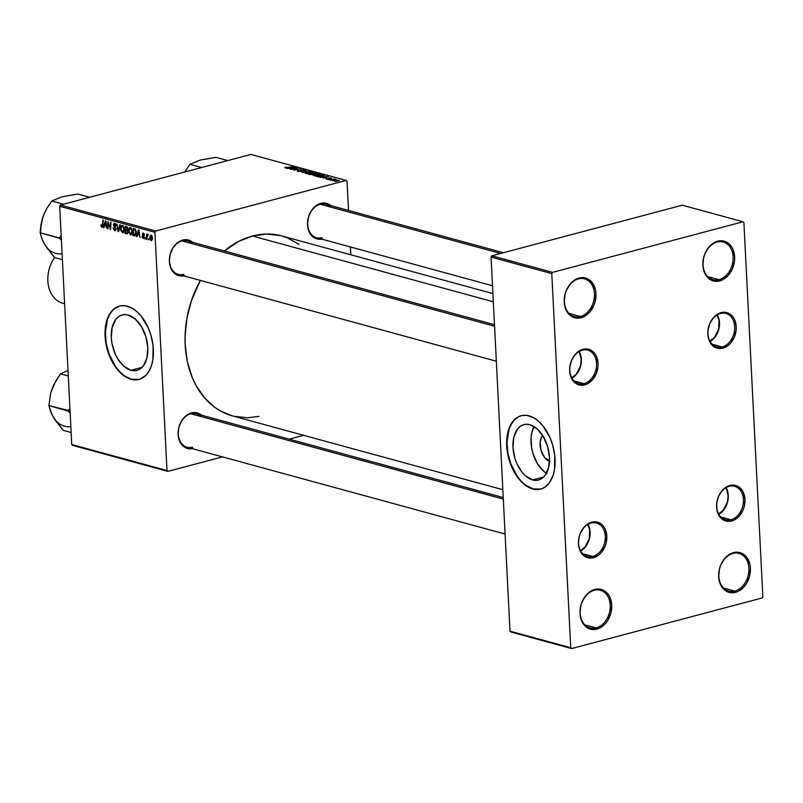 <?xml version="1.0" encoding="UTF-8"?>
<svg xmlns="http://www.w3.org/2000/svg" width="803" height="803" viewBox="0 0 803 803"><rect width="100%" height="100%" fill="white"/><g stroke="black" fill="none" stroke-linecap="round" stroke-linejoin="round"><path stroke-width="1.2" d="M596.137 627.926A19.523 14.675 105.3 0 0 610.22 605.121A19.523 14.675 105.3 0 0 594.23 590.305L594.872 589.442A20.607 15.498 -74.7 0 1 611.745 605.091A20.607 15.498 -74.7 0 1 596.88 629.161L596.137 627.926L584.805 624.834L596.137 627.926A19.523 14.675 -74.7 0 1 590.044 627.946A19.523 14.675 -74.7 0 1 580.278 609.176A19.523 14.675 -74.7 0 1 594.23 590.305A19.523 14.675 -74.7 0 1 600.333 590.275A19.523 14.675 -74.7 0 1 610.099 609.045A19.523 14.675 -74.7 0 1 596.137 627.926L596.88 629.161L593.768 629.602L587.896 628.157L583.239 623.841L581.603 620.799L580.007 613.522L580.83 605.603L582.125 601.778L586.22 595.133L591.791 590.647L594.872 589.442L601.025 589.342L603.856 590.446L608.513 594.762L610.16 597.803L611.745 605.091L610.922 613L607.811 620.358L605.532 623.469L599.961 627.956L596.88 629.161A20.607 15.498 -74.7 0 1 580.007 613.522A20.607 15.498 -74.7 0 1 594.872 589.442L594.23 590.305A19.523 14.675 105.3 0 0 580.157 613.111A19.523 14.675 105.3 0 0 596.137 627.926M734.795 591.088A19.523 14.675 105.3 0 0 748.878 568.283A19.523 14.675 105.3 0 0 732.888 553.468L733.53 552.615A20.607 15.498 -74.7 0 1 750.404 568.253A20.607 15.498 -74.7 0 1 735.538 592.323L734.795 591.088L723.463 587.997L734.795 591.088A19.523 14.675 -74.7 0 1 728.702 591.118A19.523 14.675 -74.7 0 1 718.926 572.338A19.523 14.675 -74.7 0 1 732.888 553.468A19.523 14.675 -74.7 0 1 738.981 553.438A19.523 14.675 -74.7 0 1 748.757 572.208A19.523 14.675 -74.7 0 1 734.795 591.088L735.538 592.323L732.426 592.765L726.554 591.319L721.897 587.003L720.261 583.962L718.665 576.684L719.488 568.765L720.783 564.941L724.878 558.296L730.449 553.809L733.53 552.615L739.673 552.504L745.043 555.445L747.171 557.924L749.902 564.459L750.404 568.253L749.58 576.173L746.469 583.52L744.19 586.632L738.619 591.118L735.538 592.323A20.607 15.498 -74.7 0 1 718.665 576.684A20.607 15.498 -74.7 0 1 733.53 552.615L732.888 553.468A19.523 14.675 105.3 0 0 718.805 576.273A19.523 14.675 105.3 0 0 734.795 591.088M719.016 279.675A19.523 14.675 105.3 0 0 733.099 256.87A19.523 14.675 105.3 0 0 717.119 242.054L717.752 241.191A20.607 15.498 -74.7 0 1 734.625 256.83A20.607 15.498 -74.7 0 1 719.759 280.909L719.016 279.675L707.684 276.583L719.016 279.675A19.523 14.675 -74.7 0 1 712.923 279.695A19.523 14.675 -74.7 0 1 703.157 260.925A19.523 14.675 -74.7 0 1 717.119 242.054A19.523 14.675 -74.7 0 1 723.212 242.024A19.523 14.675 -74.7 0 1 732.978 260.794A19.523 14.675 -74.7 0 1 719.016 279.675L719.759 280.909L716.647 281.351L710.775 279.906L706.118 275.59L704.482 272.548L702.886 265.271L703.709 257.351L705.004 253.527L709.109 246.882L714.67 242.396L717.752 241.191L723.904 241.091L726.735 242.195L731.392 246.511L733.039 249.552L734.625 256.83L734.514 260.784L732.517 268.573L728.411 275.218L722.841 279.705L719.759 280.909A20.607 15.498 -74.7 0 1 702.886 265.271A20.607 15.498 -74.7 0 1 717.752 241.191L717.119 242.054A19.523 14.675 105.3 0 0 703.037 264.86A19.523 14.675 105.3 0 0 719.016 279.675M580.368 316.512A19.523 14.675 105.3 0 0 594.451 293.707A19.523 14.675 105.3 0 0 578.461 278.892L579.093 278.029A20.607 15.498 -74.7 0 1 595.977 293.667A20.607 15.498 -74.7 0 1 581.111 317.747L580.368 316.512L569.036 313.411L580.368 316.512A19.523 14.675 -74.7 0 1 574.265 316.533A19.523 14.675 -74.7 0 1 564.499 297.762A19.523 14.675 -74.7 0 1 578.461 278.892A19.523 14.675 -74.7 0 1 584.554 278.862A19.523 14.675 -74.7 0 1 594.32 297.632A19.523 14.675 -74.7 0 1 580.368 316.512L581.111 317.747L577.989 318.179L572.117 316.743L569.588 314.906L565.824 309.386L564.228 302.099L565.051 294.189L566.346 290.365L570.451 283.72L576.022 279.233L579.093 278.029L582.215 277.587L588.087 279.032L592.734 283.349L595.475 289.883L595.977 293.667L595.153 301.587L593.859 305.411L589.753 312.056L584.183 316.543L581.111 317.747A20.607 15.498 -74.7 0 1 564.228 302.099A20.607 15.498 -74.7 0 1 579.093 278.029L578.461 278.892A19.523 14.675 105.3 0 0 564.379 301.697A19.523 14.675 105.3 0 0 580.368 316.512M130.959 370.293L142.051 367.342L130.959 370.293L123.863 366.278L117.639 358.68L115.16 353.872L111.928 343.162L111.306 337.682L112.159 327.483L115.662 319.604L118.252 316.924L121.283 315.228L124.626 314.595L128.159 315.037A28.687 17.335 75.1 0 1 147.31 342.931A28.687 17.335 75.1 0 1 136.922 370.384A28.687 17.335 75.1 0 1 130.959 370.293A28.687 17.335 75.1 0 1 111.808 342.389A28.687 17.335 75.1 0 1 122.197 314.937A28.687 17.335 75.1 0 1 128.159 315.037L135.245 319.042L141.469 326.65L145.875 336.688L147.802 347.639L146.949 357.837L143.446 365.726L140.856 368.406L137.835 370.093L134.492 370.735L130.959 370.293M131.411 379.237A37.972 22.946 -104.9 0 0 139.14 379.397L131.411 379.237A37.972 22.946 -104.9 0 1 106.076 342.449A37.972 22.946 -104.9 0 1 119.637 306.013L116.535 307.298L112.801 310.209L109.71 314.364L107.381 319.604L105.334 332.512L106.227 343.333L109.128 354.093L115.662 366.75L119.808 371.809L124.314 375.744L131.411 379.237M127.366 306.174A37.972 22.946 75.1 0 1 152.721 343.112A37.972 22.946 75.1 0 1 138.969 379.448A37.972 22.946 75.1 0 1 131.08 379.327L123.983 375.834L119.466 371.899L115.331 366.841L108.796 354.173L105.364 339.769L105.564 325.827L108.104 316.944L110.834 312.226L114.257 308.673L120.44 305.833L125.007 305.702L132.114 308.161L136.751 311.484L141.097 316.001L148.274 327.915L150.834 334.851L153.082 345.732L152.871 359.674L151.396 365.807L149.067 371.056L145.975 375.212L140.174 379.066L135.747 379.909L131.08 379.327A37.972 22.946 75.1 0 1 105.725 342.399A37.972 22.946 75.1 0 1 119.476 306.053A37.972 22.946 75.1 0 1 127.366 306.174M200.86 416.516A17.355 13.049 105.3 0 0 190.793 413.766L191.425 412.913A18.439 13.862 -74.7 0 1 201.412 415.161M192.108 243.67A17.355 13.049 105.3 0 0 182.03 240.92L182.672 240.067A18.439 13.862 -74.7 0 1 192.66 242.315M330.264 206.963A17.355 13.049 105.3 0 0 320.186 204.213L320.829 203.36A18.439 13.862 -74.7 0 1 330.816 205.618M322.625 238.892L317.125 238.983L312.317 236.353L308.954 231.405L307.529 224.9L308.262 217.814L311.052 211.229L315.459 206.15L318.068 204.434L320.829 203.36L320.186 204.213A17.355 13.049 105.3 0 0 307.669 224.489A17.355 13.049 105.3 0 0 321.883 237.658A17.355 13.049 -74.7 0 1 316.462 237.678A17.355 13.049 -74.7 0 1 307.78 220.996A17.355 13.049 -74.7 0 1 320.186 204.213A17.355 13.049 -74.7 0 1 325.606 204.193L503.381 252.724M184.469 275.59L178.969 275.68L174.171 273.06L170.798 268.112L169.373 261.597L170.106 254.511L172.896 247.936L177.302 242.857L179.922 241.141L182.672 240.067L182.03 240.92A17.355 13.049 105.3 0 0 169.513 261.186A17.355 13.049 105.3 0 0 183.726 274.355A17.355 13.049 -74.7 0 1 178.306 274.385A17.355 13.049 -74.7 0 1 169.624 257.693A17.355 13.049 -74.7 0 1 182.03 240.92A17.355 13.049 -74.7 0 1 187.45 240.89L494.477 324.713M193.222 448.435L187.721 448.526L182.923 445.906L179.551 440.957L178.125 434.443L178.868 427.357L181.649 420.782L186.065 415.703L188.675 413.987L191.425 412.913L190.793 413.766A17.355 13.049 105.3 0 0 178.276 434.032A17.355 13.049 105.3 0 0 192.479 447.201A17.355 13.049 -74.7 0 1 187.069 447.231A17.355 13.049 -74.7 0 1 178.376 430.538A17.355 13.049 -74.7 0 1 190.793 413.766A17.355 13.049 -74.7 0 1 196.203 413.736L503.23 497.559M493.313 301.777L252.473 236.032A93.289 70.132 105.3 0 0 224.358 250.968L238.551 241.472L252.473 236.032L493.313 301.777M232.509 415.914L220.905 411.226L214.973 407.472L204.384 397.666L195.822 385.099L192.399 377.922L187.46 362.153L185.192 344.979L185.091 336.086L186.969 318.068L191.526 300.362L200.348 280.398A93.289 70.132 105.3 0 0 232.458 415.894L502.839 489.71M584.022 383.633A17.355 13.049 105.3 0 0 596.539 363.368A17.355 13.049 105.3 0 0 582.326 350.198L582.958 349.335A18.439 13.862 -74.7 0 1 598.064 363.337A18.439 13.862 -74.7 0 1 584.765 384.868L584.022 383.633L573.944 380.883L584.022 383.633A17.355 13.049 -74.7 0 1 578.602 383.663A17.355 13.049 -74.7 0 1 569.919 366.971A17.355 13.049 -74.7 0 1 582.326 350.198A17.355 13.049 -74.7 0 1 587.746 350.168A17.355 13.049 -74.7 0 1 596.428 366.861A17.355 13.049 -74.7 0 1 584.022 383.633L584.765 384.868L581.974 385.269L576.725 383.975L574.456 382.338L571.084 377.39L569.658 370.876L569.759 367.342L571.555 360.376L573.181 357.215L577.598 352.136L582.958 349.335L588.469 349.245L593.266 351.875L595.174 354.103L596.639 356.823L598.064 363.337L597.964 366.871L596.167 373.837L592.504 379.779L587.515 383.794L584.765 384.868A18.439 13.862 -74.7 0 1 569.658 370.876A18.439 13.862 -74.7 0 1 582.958 349.335L582.326 350.198A17.355 13.049 105.3 0 0 569.809 370.464A17.355 13.049 105.3 0 0 584.022 383.633M592.775 556.479A17.355 13.049 105.3 0 0 605.291 536.213A17.355 13.049 105.3 0 0 591.078 523.044L591.721 522.181A18.439 13.862 -74.7 0 1 606.817 536.183A18.439 13.862 -74.7 0 1 593.517 557.714L592.775 556.479L582.707 553.729L592.775 556.479A17.355 13.049 -74.7 0 1 587.354 556.509A17.355 13.049 -74.7 0 1 578.672 539.817A17.355 13.049 -74.7 0 1 591.078 523.044A17.355 13.049 -74.7 0 1 596.499 523.014A17.355 13.049 -74.7 0 1 605.181 539.706A17.355 13.049 -74.7 0 1 592.775 556.479L593.517 557.714L590.727 558.115L585.477 556.82L581.312 552.956L579.846 550.236L578.421 543.721L579.154 536.635L580.308 533.222L583.982 527.28L586.351 524.981L591.721 522.181L597.221 522.091L602.019 524.72L603.926 526.949L605.392 529.669L606.817 536.183L606.084 543.26L604.93 546.682L601.256 552.625L598.887 554.923L593.517 557.714A18.439 13.862 -74.7 0 1 578.421 543.721A18.439 13.862 -74.7 0 1 591.721 522.181L591.078 523.044A17.355 13.049 105.3 0 0 578.561 543.31A17.355 13.049 105.3 0 0 592.775 556.479M730.931 519.782A17.355 13.049 105.3 0 0 743.448 499.506A17.355 13.049 105.3 0 0 729.234 486.337L729.877 485.484A18.439 13.862 -74.7 0 1 744.973 499.476A18.439 13.862 -74.7 0 1 731.674 521.017L730.931 519.782L720.853 517.032L730.931 519.782A17.355 13.049 -74.7 0 1 725.51 519.802A17.355 13.049 -74.7 0 1 716.828 503.12A17.355 13.049 -74.7 0 1 729.234 486.337A17.355 13.049 -74.7 0 1 734.655 486.317A17.355 13.049 -74.7 0 1 743.337 502.999A17.355 13.049 -74.7 0 1 730.931 519.782L731.674 521.017L728.883 521.408L723.633 520.113L721.365 518.477L718.002 513.529L717.019 510.417L716.667 503.481L718.464 496.515L722.138 490.573L724.507 488.274L729.877 485.484L735.377 485.393L737.917 486.377L742.082 490.242L743.548 492.962L744.973 499.476L744.24 506.563L743.076 509.985L739.412 515.928L734.424 519.932L731.674 521.017A18.439 13.862 -74.7 0 1 716.577 507.024A18.439 13.862 -74.7 0 1 729.877 485.484L729.234 486.337A17.355 13.049 105.3 0 0 716.718 506.613A17.355 13.049 105.3 0 0 730.931 519.782M722.178 346.936A17.355 13.049 105.3 0 0 734.695 326.66A17.355 13.049 105.3 0 0 720.482 313.491L721.114 312.638A18.439 13.862 -74.7 0 1 736.221 326.63A18.439 13.862 -74.7 0 1 722.921 348.171L722.178 346.936L712.1 344.186L722.178 346.936A17.355 13.049 -74.7 0 1 716.758 346.956A17.355 13.049 -74.7 0 1 708.075 330.274A17.355 13.049 -74.7 0 1 720.482 313.491A17.355 13.049 -74.7 0 1 725.902 313.471A17.355 13.049 -74.7 0 1 734.584 330.153A17.355 13.049 -74.7 0 1 722.178 346.936L722.921 348.171L720.13 348.562L714.881 347.267L712.612 345.631L709.24 340.683L707.814 334.178L707.915 330.635L709.711 323.669L713.375 317.727L718.364 313.712L721.114 312.638L723.904 312.247L729.154 313.531L733.32 317.396L734.795 320.116L736.221 326.63L736.12 330.163L734.323 337.14L730.65 343.082L728.281 345.37L722.921 348.171A18.439 13.862 -74.7 0 1 707.814 334.178A18.439 13.862 -74.7 0 1 721.114 312.638L720.482 313.491A17.355 13.049 105.3 0 0 707.965 333.767A17.355 13.049 105.3 0 0 722.178 346.936M532.63 479.943L543.731 477.002L532.63 479.943L525.543 475.938L522.251 472.525L516.831 463.522L514.904 458.292L512.976 447.331L513.83 437.143L517.333 429.254L519.922 426.574L522.954 424.887L526.296 424.245L529.829 424.687A28.687 17.335 75.1 0 1 548.981 452.591A28.687 17.335 75.1 0 1 538.592 480.033A28.687 17.335 75.1 0 1 532.63 479.943A28.687 17.335 75.1 0 1 513.478 452.049A28.687 17.335 75.1 0 1 523.867 424.596A28.687 17.335 75.1 0 1 529.829 424.687L536.916 428.692L543.139 436.3L547.556 446.348L549.473 457.298L548.62 467.497L545.117 475.376L542.527 478.056L539.506 479.752L536.163 480.385L532.63 479.943M533.082 488.897A37.972 22.946 -104.9 0 0 540.81 489.057L533.082 488.897A37.972 22.946 -104.9 0 1 507.747 452.099A37.972 22.946 -104.9 0 1 521.318 415.663L518.206 416.948L514.472 419.859L511.381 424.014L509.052 429.264L507.004 442.172L507.897 452.982L510.798 463.743L517.333 476.41L521.478 481.469L525.985 485.403L533.082 488.897M529.047 415.834A37.972 22.946 75.1 0 1 554.391 452.762A37.972 22.946 75.1 0 1 540.64 489.097A37.972 22.946 75.1 0 1 532.75 488.977L525.654 485.494L521.137 481.549L517.002 476.5L510.467 463.833L507.034 449.429L506.844 438.799L507.867 432.315L509.785 426.604L514.141 419.949L517.875 417.038L522.111 415.492L526.688 415.362L533.794 417.821L538.432 421.133L542.778 425.66L549.955 437.565L552.504 444.501L554.753 455.381L554.552 469.333L553.076 475.466L549.282 482.934L545.859 486.477L541.854 488.716L537.428 489.569L532.75 488.977A37.972 22.946 75.1 0 1 507.396 452.049A37.972 22.946 75.1 0 1 521.147 415.713A37.972 22.946 75.1 0 1 529.047 415.834M350.77 254.782L350.379 246.933L350.77 254.782M348.522 210.446L347.047 181.247L346.163 180.424L155.722 231.023L60.476 205.016L250.917 154.427L346.163 180.424L155.722 231.023L154.939 232.288L59.693 206.281L71.758 444.551L167.004 470.548L154.939 232.288L167.004 470.548L167.897 471.371L72.651 445.374L71.758 444.551L72.651 445.374L167.897 471.371L222.431 456.887L167.897 471.371L167.004 470.548L71.758 444.551L59.693 206.281L154.939 232.288L155.722 231.023L60.476 205.016L59.693 206.281L60.476 205.016L250.917 154.427L346.163 180.424L347.047 181.247L348.522 210.446M303.594 435.316L289.231 439.141L303.594 435.316M137.564 234.847L137.062 236.684L136.52 236.534L138.397 229.829L139.009 229.999L140.043 237.497L139.27 235.319L137.564 234.847L139.27 235.319L140.043 237.497L139.009 229.999L138.397 229.829L136.52 236.534L137.062 236.684L137.564 234.847L139.12 234.436L137.564 234.847M126.723 233.864L127.998 231.967L127.275 233.834L124.796 233.332L125.238 226.245L127.697 227.681L127.326 230.32L127.998 231.967L127.155 226.878L125.238 226.245L124.796 233.332L127.175 233.864M101.941 227.189L103.025 225.462L102.844 220.122L102.523 225.151L103.055 225.011L101.931 226.346L100.887 224.649L101.941 227.189L102.613 227.008L101.339 226.787L100.887 224.649L102.332 226.185L102.844 220.122L103.346 220.263L102.312 227.199M108.275 224.418L107.983 228.745L107.472 228.604L107.933 221.518L110.162 228.243L110.513 222.22L111.025 222.361L110.583 229.447L108.345 222.732L108.275 224.418L108.345 222.732L110.583 229.447L111.025 222.361L110.513 222.22L110.162 228.243L107.933 221.518L107.472 228.604L107.983 228.745L108.275 224.418M114.668 223.264L113.414 224.83L116.084 228.735L114.678 229.819L113.062 227.781L114.688 230.672L116.094 228.935L114.98 230.712L113.183 228.755L113.062 227.781L114.417 229.718L115.602 228.996L113.604 225.784L113.464 224.077L114.939 223.364L116.164 225.553L115.692 225.864L114.688 224.107L113.906 224.81L116.094 228.935L113.906 224.92L114.688 224.107L116.184 225.763L114.116 223.234M120.34 224.9L118.603 231.645L117.961 231.465L116.847 223.947L118.312 230.531L119.798 224.76L120.34 224.9L119.798 224.76L118.312 230.531L116.847 223.947L117.961 231.465L118.603 231.645L120.34 224.9M122.498 225.402L121.123 226.115L122.959 225.623L121.123 226.115L120.621 229.166L122.437 232.78L124.335 229.106L123.963 231.766L122.678 232.82L120.771 230.31L120.972 226.416L121.715 225.472L122.879 225.573L124.314 228.825L121.926 225.382M151.205 235.199L149.79 238.16L151.094 240.609L152.49 237.748L152.239 239.796L151.275 240.639L149.89 238.953L150.031 236.032L151.466 235.319L152.48 237.547L150.753 235.189M104.49 225.824L103.999 227.661L103.457 227.51L105.334 220.805L105.946 220.976L106.98 228.474L106.207 226.295L104.49 225.824L106.207 226.295L106.98 228.474L105.946 220.976L105.334 220.805L103.457 227.51L103.999 227.661L104.49 225.824L106.056 225.412L104.49 225.824M130.528 227.59L129.153 228.303L130.989 227.811L129.153 228.303L128.651 231.364L130.467 234.978L132.365 231.304L131.993 233.954L130.708 235.018L128.801 232.499L129.002 228.604L129.745 227.661L130.909 227.761L132.344 231.013L129.956 227.58M135.024 235.952L132.826 235.53L133.268 228.433L135.235 229.136L136.129 230.862L136.209 234.004L135.024 235.952L136.309 232.218L135.095 229.026L133.268 228.433L132.826 235.53L135.024 235.952M143.255 238.461L144.359 237.246L142.783 234.285L143.978 233.502L143.275 233.693L144.49 234.958L143.265 233.031L142.292 234.265L144.339 237.046L143.245 237.808L141.96 236.243L143.255 238.461L144.108 238.24L142.442 237.899L141.96 236.243L143.145 237.778L143.857 237.347L142.312 234.536L143.064 233L144.45 234.627L143.988 234.918L143.346 233.713L142.783 234.135L144.309 236.845L143.747 238.491M145.504 237.959L144.931 238.832L144.982 237.818L145.433 238.973L145.504 237.959M148.886 238.882L148.324 239.756L148.374 238.742L148.826 239.896L148.886 238.882M147.893 234.295L147.14 235.269L148.164 234.998L147.14 235.269L146.698 234.064L146.377 239.224L146.889 239.364L147.039 237.307L146.889 239.364L146.377 239.224L146.698 234.064L147.14 235.269L147.622 234.366L148.244 234.586L147.039 237.307L148.083 235.359L147.742 234.295M330.123 180.093L335.915 179.43L334.46 178.989L329.611 179.952L335.915 179.43L334.46 178.989L330.123 180.093M328.668 179.701L329.621 179.511L328.668 179.701M317.486 176.65L321.541 176.69L324.623 175.676L322.716 174.924L316.051 176.258L318.4 176.821L323.207 176.349L324.462 175.445L322.716 174.924L316.051 176.258L317.486 176.65M313.622 175.636L318.51 175.456L320.387 174.271L316.854 174.07L313.23 175.034L313.622 175.636L319.122 175.305L320.056 174.161L317.737 174L313.08 175.275M305.592 173.438L310.149 173.328L312.347 172.083L309.265 171.832L305.2 172.836L305.592 173.438L311.092 173.117L312.026 171.962L309.707 171.812L305.05 173.087M297.833 171.32L300.693 171.37L301.848 170.949L301.687 170.035L303.574 170.025L303.213 170.577L303.775 170.698L304.638 170.005L301.286 169.865L300.021 171.25L297.622 170.607L297.2 170.999L297.833 171.32L301.075 171.28L301.828 169.995L303.494 170.005L303.775 170.698L304.196 169.824L301.286 169.865L300.513 171.159L298.555 171.149L298.164 170.768L298.897 170.507L298.314 170.387L297.833 171.32L297.19 170.949M285.396 167.235L284.764 167.717L286.46 167.937L292.794 166.753L286.44 167.727L285.647 167.596L286.551 167.215L285.968 167.104L285.426 167.907L285.396 167.235L285.095 167.847L287.916 167.727L292.794 166.753L285.808 167.666L286.551 167.215L285.968 167.104L285.095 167.847M287.233 168.389L291.138 168.59L290.204 169.202L295.394 167.466L286.691 168.239L291.138 168.59L290.204 169.202L294.781 167.295L287.233 168.389M291.218 169.473L296.839 168.339L293.808 170.186L300.473 168.851L294.33 169.845L297.381 168.008L290.706 169.333L296.839 168.339L293.808 170.186L300.473 168.851L294.33 169.845L297.381 168.008L291.218 169.473M301.838 172.374L309.787 171.39L302.43 172.083L306.294 170.447L301.838 172.374L309.787 171.39L302.43 172.083L306.294 170.447L301.838 172.374M309.958 174.592L316.593 173.418L314.686 172.735L308.021 174.06L313.17 174.492L315.84 173.809L316.492 173.277L314.686 172.735L308.021 174.06L309.958 174.592M320.297 177.413L322.485 177.152L324.201 177.624L323.268 178.226L328.457 176.489L319.755 177.262L322.485 177.152L324.201 177.624L323.268 178.226L328.457 176.489L320.297 177.413M326.64 178.407L325.908 178.878L327.524 179.26L329.17 178.989L329.561 178.146L331.589 178.346L329.24 177.975L328.357 178.969L326.721 178.386L326.399 179.119L328.818 179.119L329.431 178.176L330.946 178.688L331.097 178.035L328.839 178.065L328.266 178.989L326.721 178.386L326.399 179.119M332.051 180.625L333.004 180.434L332.051 180.625M334.239 181.257L339.378 180.595L336.286 180.173L333.978 180.765L334.239 181.257L338.434 180.986L339.037 180.193L334.741 180.484L334.239 181.257L334.741 180.484M762.85 596.719L743.899 222.602L743.006 221.779L552.564 272.368L491.837 255.796L682.279 205.197L743.006 221.779L552.564 272.368L551.781 273.642L491.055 257.06L510.005 631.178L570.742 647.75L551.781 273.642L570.742 647.75L571.626 648.573L510.889 632.001L510.005 631.178L510.889 632.001L571.626 648.573L762.067 597.984L571.626 648.573L570.742 647.75L510.005 631.178L491.055 257.06L551.781 273.642L552.564 272.368L491.837 255.796L491.055 257.06L491.837 255.796L682.279 205.197L743.006 221.779L743.899 222.602L762.85 596.719L762.067 597.984L762.85 596.719M547.084 473.65L543.581 471.14L537.358 463.542L532.951 453.494L531.646 448.024L531.104 437.244L531.877 432.345L534.045 426.564A28.687 17.335 -104.9 0 0 546.452 473.278M549.975 461.404L544.765 457.67L541.071 450.523L540.148 442.363L541.262 437.735L542.647 435.497A14.404 8.703 75.1 0 0 540.851 449.76A14.404 8.703 75.1 0 0 549.483 461.253M492.901 293.587L281.592 235.901A93.289 70.132 105.3 0 0 252.473 236.032L266.576 234.034L280.307 235.56L286.872 237.638L299.077 244.323M321.672 239.103A18.439 13.862 -74.7 0 1 307.499 224.298A18.439 13.862 -74.7 0 1 320.829 203.36L326.329 203.269L331.127 205.889M183.516 275.8A18.439 13.862 -74.7 0 1 169.353 261.005A18.439 13.862 -74.7 0 1 182.672 240.067L188.173 239.967L192.971 242.596M192.278 448.646A18.439 13.862 -74.7 0 1 178.105 433.851A18.439 13.862 -74.7 0 1 191.425 412.913L196.926 412.812L201.734 415.442M258.998 416.396L247.475 417.771L233.743 416.235M290.375 168.018L294.38 167.536L291.76 168.68L290.375 168.018L294.38 167.536L291.75 168.389L290.375 168.018M301.286 169.865L301.356 171.2L301.286 169.865L300.583 170.366M304.227 170.567L304.196 169.824L304.227 170.567M303.905 170.658L304.196 169.824M303.494 170.005L303.353 170.537M301.547 171.129L301.496 170.186L301.547 171.129M301.075 171.28L301.747 170.587M312.066 172.786L312.026 171.962L312.066 172.786M312.578 172.324L312.026 171.962M311.323 172.143L310.671 173.217L306.324 173.568L305.933 173.006L309.888 172.023L311.323 172.143L310.651 172.956L306.314 173.267L306.937 172.464L309.657 172.033L311.323 172.143L311.725 172.916M315.96 173.779L315.92 173.067L315.96 173.779M315.84 173.809L316.492 173.277M313.17 174.492L313.742 174.01M312.337 173.438L314.415 173.026L315.318 173.93L313.16 173.669L313.2 174.482L312.337 173.438L315.278 173.257L314.364 173.819L312.337 173.438M309.316 174.05L311.564 173.599L312.698 174.592L309.326 174.422L311.564 173.599L312.628 173.89L312.437 174.402L309.316 174.05M320.096 174.984L320.056 174.161L320.096 174.984M320.608 174.522L320.056 174.161M319.353 174.331L318.701 175.405L314.354 175.757L313.963 175.205L317.918 174.221L319.353 174.331L318.681 175.154L314.344 175.456L314.967 174.652L317.687 174.231L319.353 174.331L319.765 175.114M323.448 177.041L327.443 176.56L324.824 177.704L323.448 177.041L327.443 176.56L324.813 177.423L323.448 177.041M323.97 176.108L323.92 175.255L323.97 176.108M317.346 176.238L322.445 175.215L323.77 175.706L322.756 176.459L317.366 176.61L322.445 175.215L323.709 175.616L322.113 176.349L317.346 176.238M328.839 178.065L328.537 178.868M331.127 178.627L331.097 178.035L331.127 178.627M330.946 178.688L331.097 178.035M339.067 180.785L339.037 180.193L339.067 180.785M338.434 180.986L339.037 180.193M335.303 180.605L338.485 180.334L337.943 181.107L334.791 181.358L337.29 180.273L338.485 180.334L337.933 180.856L335.122 181.177L335.303 180.605L334.58 181.327M323.709 175.616L323.79 176.178M338.485 180.334L337.933 180.856M150.281 238.21L151.867 235.691L151.215 235.861L152.47 237.477L151.064 239.936L150.281 238.21L150.723 239.706L151.626 239.635L151.476 236.012L150.552 236.293L150.281 238.21M151.827 235.64L151.215 235.861M152.279 239.675L151.064 239.936M151.456 239.836L152.299 239.615M122.437 232.78L122.979 232.79M121.544 226.777L121.123 229.337L121.544 226.777L123.371 226.024L122.528 226.245L124.304 228.765L122.437 231.937L121.123 229.337L121.685 231.294L122.799 231.937L123.823 228.895L123.05 226.597L121.544 226.777L122.528 226.245M124.013 231.615L122.437 231.937M118.693 231.274L117.961 231.465L118.693 231.274M118.934 230.371L118.312 230.531L118.934 230.371M119.286 228.985L118.643 229.156L119.286 228.985M114.688 230.672L115.271 230.692M116.064 229.578L114.678 229.819M115.552 223.886L114.688 224.107L115.552 223.886M113.906 224.92L114.688 224.107M108.003 228.464L107.472 228.604L108.003 228.464M110.663 228.112L110.162 228.243L110.663 228.112M110.784 226.235L110.242 226.376L110.784 226.235M110.593 229.166L110.051 229.307L110.593 229.166M102.945 226.125L101.931 226.346M102.282 226.245L102.955 226.075M104.089 227.339L103.457 227.51L104.089 227.339M104.731 225.041L106.026 221.558L106.538 225.302L104.731 225.041L106.096 225.422L105.605 221.668L104.731 225.041M126.362 232.92L124.796 233.332L126.362 232.92M127.175 229.558L127.195 227.851L125.7 227.209L125.559 229.417L125.7 227.209L127.095 226.837L125.7 227.209L127.456 227.209L126.553 227.44L127.878 228.484L127.175 229.558L127.878 229.377L126.372 229.638M127.958 232.709L126.954 232.97L127.336 231.083L125.509 230.25L125.358 232.639L125.509 230.25L127.828 229.628L125.509 230.25L127.336 230.331L126.573 230.541L127.978 231.676L126.784 233L125.358 232.639L126.784 233M127.115 232.91L127.968 232.679M130.467 234.978L131.009 234.988M129.574 228.975L129.153 231.535L129.574 228.975L131.401 228.213L130.558 228.443L132.334 230.963L130.467 234.135L129.153 231.535L129.715 233.492L130.839 234.135L131.853 231.083L131.08 228.785L129.574 228.975L130.558 228.443M132.043 233.803L130.467 234.135M137.152 236.363L136.52 236.534L137.152 236.363M137.795 234.074L139.09 230.581L139.602 234.325L137.795 234.074L139.16 234.446L138.678 230.702L137.795 234.074M134.462 235.088L132.826 235.53L134.462 235.088M133.388 234.837L133.73 229.397L135.105 229.036L133.73 229.397L135.436 229.337L134.452 229.598L135.707 229.738L135.095 229.899L136.289 231.906L134.031 235.008L133.388 234.837L134.984 235.018L135.787 233.131L135.416 230.32L133.73 229.397L133.388 234.837M136.008 234.757L134.031 235.008M143.857 237.166L143.245 237.808M142.783 234.285L143.275 233.693M145.453 238.692L144.931 238.832L145.453 238.692M148.836 239.615L148.324 239.756L148.836 239.615M580.689 551.049A17.355 13.049 105.3 0 0 587.987 524.339A17.355 13.049 -74.7 0 1 580.689 551.049M587.575 524.58A16.271 12.236 -74.7 0 1 580.469 550.627L585.056 546.994L589.312 538.733L589.573 529.478L587.415 524.329M190.793 413.766L503.31 499.085L190.793 413.766M43.151 241.412L46.684 247.615L54.634 257.532L62.393 259.66L54.634 257.532L51.653 254.049L44.627 244.383L41.766 238.381L40.15 232.729L59.643 238.3A33.686 25.325 -74.7 0 1 59.613 237.628L61.179 235.53L59.472 238.009L40.15 232.729L41.043 224.308L43.201 216.107A29.35 22.062 105.3 0 0 40.883 231.043M46.423 247.023L43.001 241.301L40.893 235.62L40.15 232.729L40.531 228.353L43.201 216.107L46.865 208.368L51.763 200.991L63.537 204.203L51.763 200.991L62.052 196.775L77.861 194.055L89.635 197.277L77.861 194.055L65.013 196.233M59.643 238.3L61.419 240.298L59.643 238.3A33.686 25.325 105.3 0 1 59.613 237.628L59.643 238.3M44.687 212.594L42.057 219.771M44.627 244.383A29.35 22.062 105.3 0 0 62.102 253.838M43.201 216.107L46.865 208.368L51.763 200.991L62.052 196.775M571.937 378.203A17.355 13.049 105.3 0 0 579.224 351.493A17.355 13.049 -74.7 0 1 571.937 378.203M578.822 351.734A16.271 12.236 -74.7 0 1 571.706 377.781L576.303 374.148L580.559 365.887L581.211 359.634L579.947 353.882L578.652 351.483M182.03 240.92L494.558 326.239L182.03 240.92M51.914 414.258L55.437 420.461L63.387 430.378L71.156 432.506L63.387 430.378L60.416 426.895L53.389 417.229L50.529 411.226L48.903 405.575L68.365 410.474A33.686 25.325 105.3 0 0 68.385 410.815L70.052 410.775L68.385 410.815A33.686 25.325 -74.7 0 1 68.365 410.474L69.931 408.376L68.235 410.855L70.172 413.144L68.406 411.146A33.686 25.325 -74.7 0 1 68.385 410.815A33.686 25.325 105.3 0 0 68.406 411.146L48.903 405.575L50.669 393.068L55.628 381.214L60.516 373.837L68.004 370.444L60.516 373.837L68.285 375.955L60.516 373.837L53.61 385.008L50.81 392.617M53.44 385.44L50.669 393.068L48.903 405.575L51.753 414.147L55.186 419.869M53.389 417.229A29.35 22.062 105.3 0 0 70.855 426.684M726.133 487.632A17.355 13.049 -74.7 0 1 718.846 514.342A17.355 13.049 105.3 0 0 726.133 487.632M725.731 487.873A16.271 12.236 -74.7 0 1 718.615 513.93L723.212 510.286L727.468 502.026L728.12 495.772L726.866 490.031L725.561 487.622M500.59 253.467L320.186 204.213L500.59 253.467M717.38 314.786A17.355 13.049 -74.7 0 1 710.093 341.496A17.355 13.049 105.3 0 0 717.38 314.786M716.808 314.776L718.966 319.935L718.715 329.18L714.459 337.441L709.862 341.084A16.271 12.236 -74.7 0 0 716.979 315.027M200.208 160.068L189.92 164.284L184.841 171.983L189.92 164.284L201.694 167.506L189.92 164.284L200.208 160.068L216.017 157.358L227.781 160.57L216.017 157.358L203.169 159.526M64.621 303.614A29.289 22.022 -74.7 0 1 48.561 286.29A29.289 22.022 -74.7 0 1 54.604 257.492A29.289 22.022 105.3 0 0 62.694 303.213L64.631 303.735M298.094 170.878L298.114 171.39M329.1 178.346L329.13 179.009M122.156 226.245L123.301 225.934M114.317 224.097L115.471 223.786M126.964 229.688L127.868 229.447M130.186 228.433L131.331 228.132M143.536 237.818L144.349 237.598M143.085 233.683L143.938 233.462M505.087 534.045L187.069 447.231M178.306 274.385L496.324 361.199M492.5 285.738L316.462 237.678"/></g></svg>
